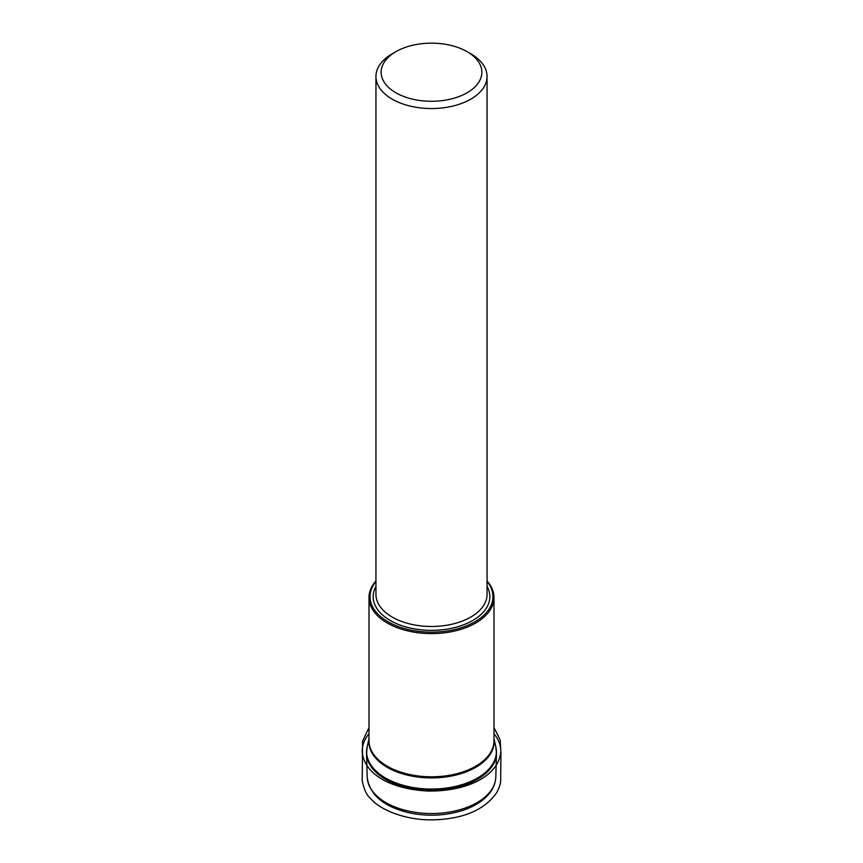 <?xml version="1.0" encoding="UTF-8"?>
<svg xmlns="http://www.w3.org/2000/svg" width="863" height="863" viewBox="0 0 863 863"><rect width="100%" height="100%" fill="white"/><g stroke="black" fill="none" stroke-linecap="round" stroke-linejoin="round"><path stroke-width="1.29" d="M496.311 750.044A64.984 37.519 180 0 1 496.473 753.388L495.815 777.002A64.326 37.141 180 0 1 495.804 777.358A64.326 37.141 180 0 1 485.125 796.916A64.326 37.141 180 0 1 413.744 812.094A64.326 37.141 180 0 1 367.196 777.358A64.326 37.141 180 0 1 367.185 777.002L366.527 753.388A64.984 37.519 180 0 1 366.689 750.044M487.056 580.993A62.492 36.084 180 0 1 493.992 597.52A62.492 36.084 180 0 1 483.604 617.444A62.492 36.084 180 0 1 413.474 632.072A62.492 36.084 180 0 1 369.008 597.52A62.492 36.084 180 0 1 375.944 580.993M470.777 53.786L467.099 51.661L470.777 53.786A55.556 32.071 180 0 1 487.056 76.473A55.556 32.071 180 0 1 431.5 108.544A55.556 32.071 180 0 1 375.944 76.473A55.556 32.071 180 0 1 392.223 53.786L395.901 51.661A50.345 29.062 180 0 1 467.099 51.661L467.099 51.661A50.345 29.062 180 0 1 467.099 92.773A50.345 29.062 180 0 1 395.901 92.773A50.345 29.062 180 0 1 395.901 51.661M375.944 581.5A61.456 35.48 0 0 0 431.5 632.148A61.456 35.48 0 0 0 487.056 581.5M485.675 773.496A64.984 37.519 180 0 1 413.269 788.793A64.984 37.519 180 0 1 366.527 753.388L367.196 746.646A64.865 37.454 0 0 0 408.717 786.668A64.865 37.454 0 0 0 485.578 772.288A64.865 37.454 0 0 0 495.804 746.646L496.473 753.388A64.984 37.519 180 0 1 485.675 773.496M493.992 739.548A62.611 36.149 180 0 1 483.701 761.727A62.611 36.149 180 0 1 411.608 776.042A62.611 36.149 180 0 1 369.008 739.548M369.008 597.52L369.008 740.724A62.492 36.084 0 0 0 413.474 775.276A62.492 36.084 0 0 0 483.604 760.648A62.492 36.084 0 0 0 493.992 740.724L493.992 597.52M375.944 76.473L375.944 594.402A55.556 32.071 0 0 0 431.5 626.473A55.556 32.071 0 0 0 487.056 594.402L487.056 76.473M487.056 586.398A58.328 33.679 180 0 1 431.5 630.346A58.328 33.679 180 0 1 375.944 586.398M493.992 733.744C498.372 738.965 500.648 744.65 500.81 750.81C499.774 774.596 469.375 791.371 428.738 791.047C389.709 789.418 363.01 773.097 362.19 750.788C362.331 744.715 364.596 739.03 369.008 733.744M495.804 777.358C495.286 785.352 491.479 792.439 484.38 798.609C478.113 804.014 470.162 808.167 460.518 811.08C444.283 815.772 427.606 816.441 410.464 813.086C384.24 807.185 369.817 795.276 367.196 777.358M369.008 738.847L367.196 746.646M493.992 738.847L495.804 746.646M493.992 727.52L500.173 739.969L500.928 752.59L500.702 780.066C500.691 783.431 499.353 787.639 496.678 792.687C484.909 809.451 464.564 818.48 435.642 819.774C408.156 821.058 380.507 810.832 370.119 798.027C363.808 792.989 361.5 777.66 362.255 778.804L362.579 741.252L369.008 727.509"/></g></svg>
